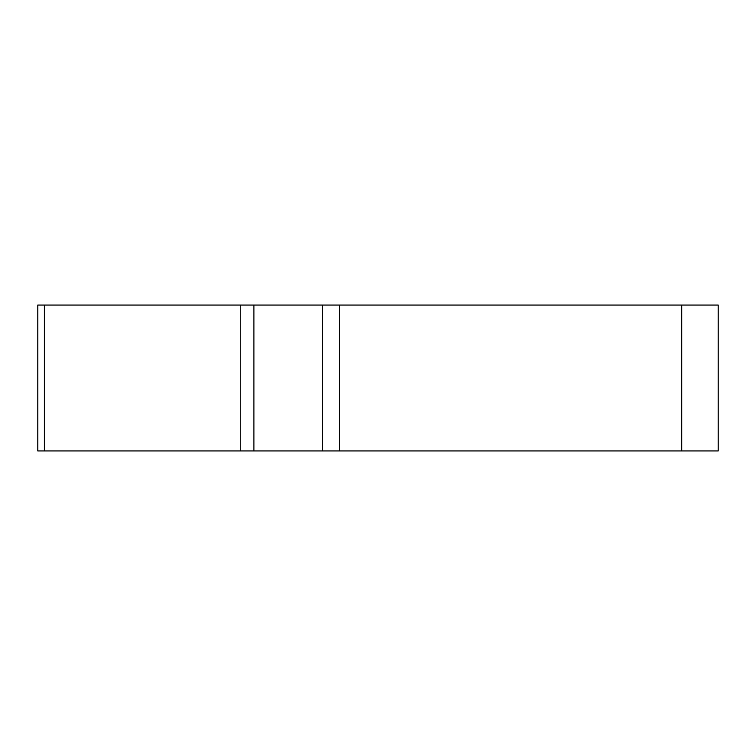 <?xml version="1.0" encoding="UTF-8"?>
<svg xmlns="http://www.w3.org/2000/svg" width="756" height="756" viewBox="0 0 756 756"><rect width="100%" height="100%" fill="white"/><g stroke="black" fill="none" stroke-linecap="round" stroke-linejoin="round"><path stroke-width="1.13" d="M322.406 305.065L718.2 305.065L718.2 450.935L37.8 450.935L37.8 305.065L322.406 305.065L322.406 450.935M74.296 450.935L718.115 450.935L74.296 450.935M253.893 305.065L253.893 450.935L240.748 450.935L240.748 305.065M339.378 305.065L339.378 450.935M681.704 450.935L681.704 305.065M44.396 450.935L44.396 305.065"/></g></svg>
